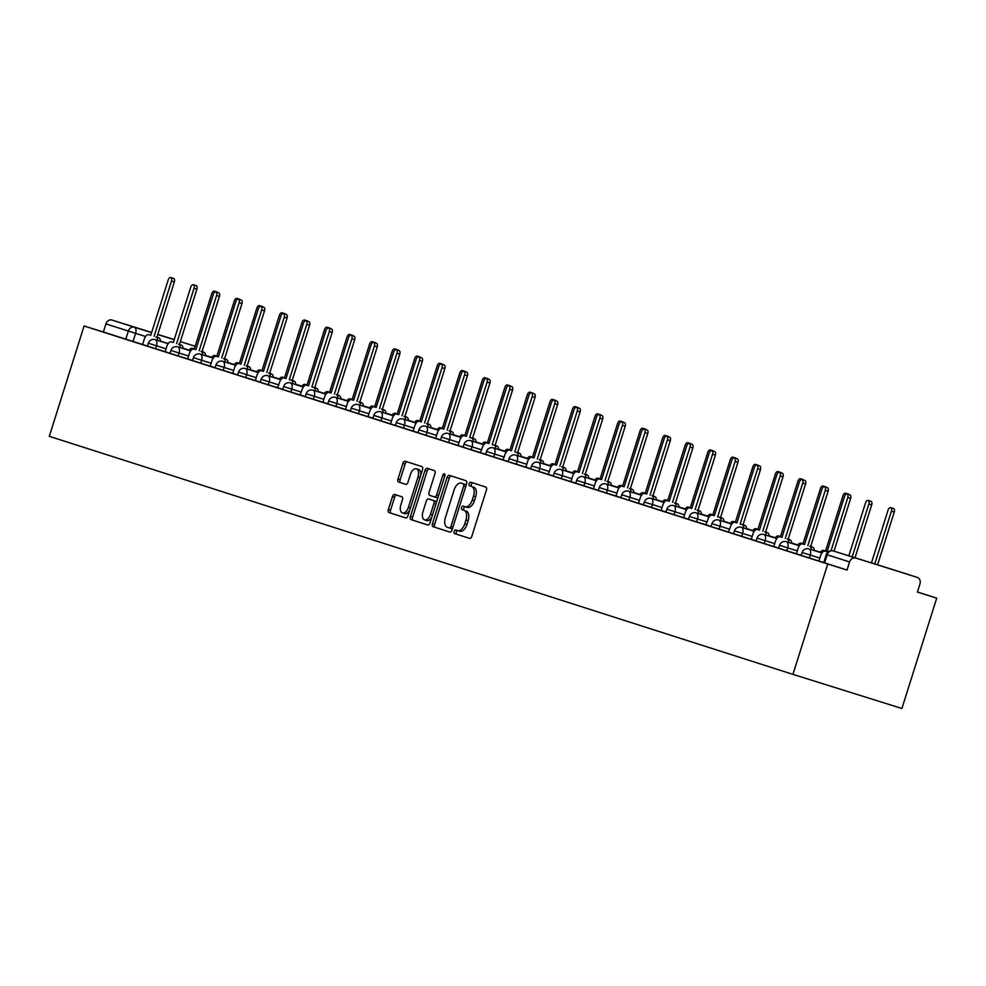 <?xml version="1.0" encoding="UTF-8"?>
<svg xmlns="http://www.w3.org/2000/svg" width="986" height="986" viewBox="0 0 986 986"><rect width="100%" height="100%" fill="white"/><g stroke="black" fill="none" stroke-linecap="round" stroke-linejoin="round"><path stroke-width="1.48" d="M454.115 531.442A1.886 1.048 -72.6 0 0 454.534 533.549L469.607 538.381A2.687 1.491 -72.6 0 0 471.838 536.261L486.406 490.067A2.687 1.491 -72.6 0 0 485.79 487.047L470.729 482.216A1.886 1.048 -72.6 0 0 470.716 482.216A1.886 1.048 -72.6 0 0 469.163 483.695A1.886 1.048 -72.6 0 0 469.595 485.815L471.542 486.443A8.615 4.77 -72.6 0 1 473.49 496.106L472.282 499.951A8.615 4.77 -72.6 0 1 465.158 506.718L463.198 506.089A1.886 1.048 -72.6 0 0 461.633 507.568A1.886 1.048 -72.6 0 0 462.064 509.688L464.012 510.304A8.615 4.77 -72.6 0 1 465.959 519.979L464.751 523.825A8.615 4.77 -72.6 0 1 457.64 530.591A8.615 4.77 -72.6 0 0 457.64 530.591L455.668 529.963A1.886 1.048 -72.6 0 0 454.115 531.442M457.726 530.616A1.886 1.048 -72.6 0 0 456.296 532.12A1.886 1.048 -72.6 0 0 456.715 534.239L469.755 538.418M472.775 482.881A1.886 1.048 -72.6 0 0 471.345 484.385A1.886 1.048 -72.6 0 0 471.764 486.492L471.542 486.443M465.256 506.742A1.886 1.048 -72.6 0 0 463.814 508.258A1.886 1.048 -72.6 0 0 464.246 510.366L464.012 510.304M394.671 494.467L394.671 494.467A2.687 1.491 -72.6 0 0 392.453 496.587L388.361 509.54A2.687 1.491 -72.6 0 0 388.965 512.56L405.702 517.921A2.687 1.491 -72.6 0 0 405.714 517.921A2.687 1.491 -72.6 0 0 407.933 515.814L422.501 469.607A2.687 1.491 -72.6 0 0 421.897 466.588L405.16 461.226A2.687 1.491 -72.6 0 0 405.147 461.226A2.687 1.491 -72.6 0 0 402.929 463.346L397.987 478.999A2.687 1.491 -72.6 0 0 398.603 482.018L405.764 484.311A2.687 1.491 -72.6 0 0 407.994 482.203L410.435 474.439A7.198 3.981 -72.6 0 1 416.388 468.781A7.198 3.981 -72.6 0 1 418.027 476.867L408.438 507.285A7.198 3.981 -72.6 0 1 402.498 512.942A7.198 3.981 -72.6 0 1 400.846 504.857L402.448 499.779A2.687 1.491 -72.6 0 0 401.832 496.759L394.671 494.467M465.145 506.718A8.615 4.77 -72.6 0 0 465.158 506.718L467.339 507.408A8.615 4.77 -72.6 0 0 474.451 500.641L472.282 499.951M84.093 325.972L827.735 564.017L792.941 674.375L49.3 436.317L84.093 325.972L103.382 332.011L105.933 323.901A5.485 4.573 -72.2 0 1 111.948 320.043L151.647 332.467M432.472 523.665A2.687 1.491 -72.6 0 0 433.088 526.684L449.826 532.046A2.687 1.491 -72.6 0 0 452.044 529.938L466.612 483.732A2.687 1.491 -72.6 0 0 466.008 480.712L449.271 475.351A2.687 1.491 -72.6 0 0 449.259 475.351A2.687 1.491 -72.6 0 0 447.04 477.47L432.472 523.665L434.653 524.342A2.687 1.491 -72.6 0 0 435.257 527.374L449.973 532.083M427.764 524.983L411.026 519.622A2.687 1.491 -72.6 0 1 410.422 516.602L424.978 470.408A2.687 1.491 -72.6 0 1 427.209 468.288L434.37 470.581A2.687 1.491 -72.6 0 1 434.986 473.6L429.083 492.347A2.687 1.491 -72.6 0 0 429.686 495.366L434.432 496.882A2.687 1.491 -72.6 0 0 434.444 496.882A2.687 1.491 -72.6 0 0 436.662 494.775L442.813 475.264A1.886 1.048 -72.6 0 1 444.366 473.785A1.886 1.048 -72.6 0 1 444.797 475.905L429.995 522.876A2.687 1.491 -72.6 0 1 427.764 524.983L427.776 524.983M147.469 346.037L133.024 341.464L135.587 333.367L105.933 323.901M894.906 570.253A5.485 4.573 -72.2 0 0 894.881 570.241A5.485 5.485 0 0 0 894.844 570.228L894.844 570.228A5.485 3.032 -72.6 0 0 894.844 570.228A5.485 4.573 -72.2 0 1 894.881 570.241L917.276 577.414A5.485 4.573 107.8 0 0 917.263 577.402L833.182 550.915L917.263 577.402A5.485 4.573 107.8 0 1 919.963 583.995L917.411 592.105L936.7 598.145L917.448 591.982M936.7 598.145L901.907 708.49L792.941 674.375M157.809 334.402L173.622 339.357A5.485 4.573 -72.2 0 1 173.647 339.357A5.485 4.573 -72.2 0 1 173.659 339.369L173.622 339.357M855.589 558.088A5.485 4.573 107.8 0 0 849.575 561.958L826.305 554.502L823.754 562.612L824.616 562.895L827.18 554.785A5.485 4.573 107.8 0 1 833.182 550.915A5.485 3.032 -72.6 0 0 833.17 550.915A5.485 5.485 0 0 0 826.305 554.502M827.735 564.017L847.023 570.056L849.575 561.958M819.822 558.088L802.111 552.517L801.211 555.389L823.766 562.538M797.267 550.866L779.569 545.295L778.669 548.167L801.224 555.315M774.725 543.656L757.026 538.085L756.114 540.957L778.681 548.105M752.182 536.433L734.484 530.862L733.572 533.734L756.139 540.883M743.764 528.04A5.485 3.032 -72.6 0 0 742.088 524.577L740.203 523.985L757.642 468.67A3.155 1.75 -72.6 0 0 756.928 465.133A3.155 1.75 -72.6 0 0 754.315 467.61L736.887 522.913L735.001 522.309A5.485 3.032 -72.6 0 0 730.466 526.623L728.444 532.021L733.596 533.673M721.222 520.818A5.485 3.032 -72.6 0 0 719.546 517.367L717.66 516.763L735.1 461.46A3.155 1.75 -72.6 0 0 734.385 457.923A3.155 1.75 -72.6 0 0 731.772 460.4L714.332 515.703L712.459 515.099A5.485 3.032 -72.6 0 0 707.923 519.4L705.902 524.798L711.054 526.45M684.555 514.791L666.856 509.22L665.944 512.091L688.511 519.24M662.013 507.568L644.314 501.997L643.402 504.869L665.969 512.017M639.47 500.358L621.772 494.787L620.86 497.659L643.427 504.807M616.928 493.136L599.229 487.565L598.317 490.436L620.884 497.585M594.385 485.925L576.687 480.342L575.775 483.226L598.342 490.375M571.843 478.703L554.132 473.132L553.232 476.004L575.799 483.152M549.301 471.493L531.59 465.91L530.69 468.794L553.257 475.942M526.758 464.27L509.047 458.7L508.147 461.571L530.715 468.72M518.328 455.865A5.485 3.032 -72.6 0 0 516.652 452.414L514.766 451.81L532.206 396.508A3.155 1.75 -72.6 0 0 531.491 392.97A3.155 1.75 -72.6 0 0 528.89 395.448L511.451 450.75L509.565 450.146A5.485 3.032 -72.6 0 0 505.029 454.46L503.008 459.858L508.16 461.51M495.785 448.655A5.485 3.032 -72.6 0 0 494.109 445.204L492.224 444.6L509.663 389.297A3.155 1.75 -72.6 0 0 508.949 385.748A3.155 1.75 -72.6 0 0 506.348 388.225L488.908 443.54L487.022 442.936A5.485 3.032 -72.6 0 0 482.487 447.237L480.465 452.636L485.617 454.287M473.243 441.432A5.485 3.032 -72.6 0 0 471.567 437.981L469.681 437.377L487.121 382.075A3.155 1.75 -72.6 0 0 486.406 378.538A3.155 1.75 -72.6 0 0 483.793 381.015L466.366 436.317L464.48 435.713A5.485 3.032 -72.6 0 0 459.944 440.027L457.923 445.425L463.075 447.077M436.576 435.405L418.877 429.834L417.965 432.706L440.532 439.855M414.034 428.195L396.335 422.612L395.423 425.496L417.99 432.644M391.491 420.973L373.793 415.402L372.881 418.274L395.448 425.422M368.949 413.763L351.25 408.179L350.338 411.063L372.905 418.212M346.406 406.54L328.708 400.969L327.796 403.841L350.363 410.989M323.864 399.33L306.165 393.747L305.253 396.631L327.82 403.779M315.434 390.924A5.485 3.032 -72.6 0 0 313.758 387.473L311.884 386.869L329.324 331.567A3.155 1.75 -72.6 0 0 328.597 328.018A3.155 1.75 -72.6 0 0 325.996 330.495L308.556 385.797L306.683 385.206A5.485 3.032 -72.6 0 0 306.671 385.193A5.485 3.032 -72.6 0 0 302.135 389.507L300.114 394.905L305.278 396.557M292.891 383.702A5.485 3.032 -72.6 0 0 291.215 380.251L289.342 379.647L306.782 324.345A3.155 1.75 -72.6 0 0 306.054 320.807A3.155 1.75 -72.6 0 0 303.454 323.285L286.014 378.587L284.141 377.983A5.485 3.032 -72.6 0 0 279.593 382.285L277.571 387.695L282.736 389.334M256.237 377.675L238.526 372.104L237.626 374.976L260.193 382.124M233.694 370.465L215.983 364.882L215.084 367.766L237.651 374.902M211.152 363.242L193.441 357.671L192.541 360.543L215.108 367.692M188.609 356.032L170.898 350.449L169.999 353.333L192.553 360.469M166.055 348.81L148.356 343.239L147.456 346.111L170.011 353.259M277.867 387.769L268.291 384.762L269.19 381.89L261.08 379.314L260.168 382.198L268.291 384.762M300.41 394.979L290.833 391.984L291.733 389.113L283.623 386.537L282.711 389.408L290.833 391.984M458.219 445.499L448.63 442.504L449.542 439.62L441.42 437.045L440.508 439.929L448.63 442.504M480.761 452.722L471.172 449.715L472.084 446.843L463.962 444.267L463.063 447.139L471.172 449.715M503.304 459.932L493.715 456.937L494.627 454.053L486.505 451.477L485.605 454.361L493.715 456.937M706.198 524.885L696.609 521.877L697.521 519.006L689.399 516.43L688.487 519.302L696.609 521.877M728.74 532.095L719.151 529.1L720.063 526.216L711.941 523.652L711.029 526.524L719.151 529.1M103.382 332.011L133.024 341.464M847.023 570.056L824.616 562.895M459.821 531.269L457.64 530.591L459.796 531.269A8.615 4.77 -72.6 0 0 459.821 531.269A8.615 4.77 -72.6 0 0 466.933 524.503L464.751 523.825M466.193 510.995A8.615 4.77 -72.6 0 1 468.14 520.657L466.933 524.503M465.182 506.73L467.327 507.396A8.615 4.77 -72.6 0 0 467.339 507.408M473.724 487.121A8.615 4.77 -72.6 0 1 475.671 496.784L474.451 500.641M451.292 476.004A2.687 1.491 -72.6 0 0 449.222 478.148L434.653 524.342M449.394 527.954L449.394 527.954A1.886 1.048 -72.6 0 0 450.947 526.475L463.74 485.913A1.886 1.048 -72.6 0 0 463.309 483.806L461.251 483.152A8.615 4.77 -72.6 0 0 461.238 483.14A8.615 4.77 -72.6 0 0 454.127 489.906L445.389 517.625A8.615 4.77 -72.6 0 0 447.336 527.288L451.576 528.632A1.886 1.048 -72.6 0 0 452.611 528.151M466.058 485.482A1.886 1.048 -72.6 0 0 465.491 484.483L463.309 483.806M463.42 483.818L461.238 483.14L463.432 483.83A8.615 4.77 -72.6 0 0 463.408 483.818A8.615 4.77 -72.6 0 0 463.42 483.818L465.491 484.483M427.912 525.02L411.026 519.622M429.243 468.942A2.687 1.491 -72.6 0 0 427.16 471.086L412.592 517.293A2.687 1.491 -72.6 0 0 413.208 520.312M436.625 497.573L434.444 496.882L436.613 497.573A2.687 1.491 -72.6 0 0 436.625 497.573A2.687 1.491 -72.6 0 0 438.252 496.673M422.945 511.783A7.198 3.981 -72.6 0 0 424.584 519.869A7.198 3.981 -72.6 0 0 430.537 514.211L433.914 503.501A2.687 1.491 -72.6 0 0 433.31 500.481L428.553 498.953A2.687 1.491 -72.6 0 0 426.322 501.073L422.945 511.783M424.584 519.869L426.765 520.559A7.198 3.981 -72.6 0 0 431.856 516.972M436.305 502.835A2.687 1.491 -72.6 0 0 435.479 501.159L433.31 500.481M430.734 499.643L428.553 498.953L430.722 499.643A2.687 1.491 -72.6 0 0 430.722 499.631A2.687 1.491 -72.6 0 1 430.734 499.643L435.479 501.159M402.498 512.942L404.667 513.62A7.198 3.981 -72.6 0 0 409.757 510.045M420.689 475.351A7.198 3.981 -72.6 0 0 418.569 469.459L416.388 468.781M407.181 461.879A2.687 1.491 -72.6 0 0 405.11 464.024L400.168 479.689A2.687 1.491 -72.6 0 0 400.784 482.709L405.912 484.348M396.705 495.12A2.687 1.491 -72.6 0 0 394.622 497.264L390.542 510.23A2.687 1.491 -72.6 0 0 391.146 513.25L405.862 517.958M874.767 563.943L891.406 511.192A3.155 1.75 -72.6 0 0 890.678 507.654A3.155 1.75 -72.6 0 0 888.078 510.132L871.439 562.895M890.678 507.654L893.513 508.542A3.155 1.75 107.4 0 1 894.24 512.079L877.602 564.83M831.062 550.681L847.812 497.536A3.155 1.75 -72.6 0 0 847.097 493.998L849.932 494.886A3.155 1.75 107.4 0 1 850.647 498.423L834.02 551.174M847.097 493.998A3.155 1.75 -72.6 0 0 844.497 496.476L827.057 551.778L825.171 551.186A5.485 3.032 -72.6 0 0 825.171 551.174A5.485 3.032 -72.6 0 0 820.635 555.488L818.91 560.972M852.187 556.868L868.863 503.969A3.155 1.75 -72.6 0 0 868.136 500.432A3.155 1.75 -72.6 0 0 865.535 502.909L848.847 555.821M868.136 500.432L870.971 501.319A3.155 1.75 107.4 0 1 871.698 504.857L855.01 557.756M846.37 494.035A3.155 1.75 -72.6 0 0 845.594 493.222A3.155 1.75 -72.6 0 0 842.993 495.699L825.553 551.001L823.68 550.398A5.485 3.032 -72.6 0 0 823.667 550.398A5.485 3.032 -72.6 0 0 820.278 552.308M845.594 493.222L848.428 494.109A3.155 1.75 107.4 0 1 849.045 494.615M811.392 549.683A5.485 3.032 -72.6 0 0 809.716 546.232L812.55 547.119A5.485 3.032 107.4 0 1 814.226 550.57M807.83 545.628L825.27 490.325A3.155 1.75 -72.6 0 0 824.555 486.788L827.39 487.676A3.155 1.75 107.4 0 1 828.104 491.213L810.665 546.515M824.555 486.788A3.155 1.75 -72.6 0 0 821.954 489.266L804.514 544.568L802.629 543.964A5.485 3.032 -72.6 0 0 802.616 543.964A5.485 3.032 -72.6 0 0 798.093 548.265L796.368 553.762M788.849 542.473A5.485 3.032 -72.6 0 0 787.173 539.009L790.008 539.897A5.485 3.032 107.4 0 1 791.684 543.36M785.287 538.418L802.727 483.103A3.155 1.75 -72.6 0 0 802.012 479.566L804.847 480.453A3.155 1.75 107.4 0 1 805.562 483.99L788.122 539.305M802.012 479.566A3.155 1.75 -72.6 0 0 799.399 482.043L781.972 537.345L780.086 536.754A5.485 3.032 -72.6 0 0 780.074 536.741A5.485 3.032 -72.6 0 0 775.551 541.055L773.813 546.54M823.828 486.813A3.155 1.75 -72.6 0 0 823.051 485.999A3.155 1.75 -72.6 0 0 820.451 488.477L803.011 543.779L801.137 543.187A5.485 3.032 -72.6 0 0 801.125 543.175A5.485 3.032 -72.6 0 0 797.736 545.098M823.051 485.999L825.886 486.887A3.155 1.75 107.4 0 1 826.502 487.392M811.047 546.33L811.047 546.33A5.485 3.032 107.4 0 1 811.885 546.91M801.285 479.603A3.155 1.75 -72.6 0 0 800.509 478.789A3.155 1.75 -72.6 0 0 797.908 481.267L780.468 536.569L778.595 535.965A5.485 3.032 -72.6 0 0 778.583 535.965A5.485 3.032 -72.6 0 0 775.193 537.875M800.509 478.789L803.343 479.677A3.155 1.75 107.4 0 1 803.96 480.182M788.504 539.12L788.504 539.12A5.485 3.032 107.4 0 1 789.342 539.687M778.743 472.38A3.155 1.75 -72.6 0 0 777.966 471.567A3.155 1.75 -72.6 0 0 775.366 474.044L757.926 529.346L756.04 528.755A5.485 3.032 -72.6 0 0 756.04 528.742A5.485 3.032 -72.6 0 0 752.651 530.665M777.966 471.567L780.801 472.454A3.155 1.75 107.4 0 1 781.417 472.96M765.962 531.898L765.962 531.898A5.485 3.032 107.4 0 1 766.8 532.477M766.307 535.25A5.485 3.032 -72.6 0 0 764.631 531.799L767.465 532.686A5.485 3.032 107.4 0 1 769.142 536.137M762.745 531.195L780.185 475.893A3.155 1.75 -72.6 0 0 779.47 472.356L782.305 473.243A3.155 1.75 107.4 0 1 783.02 476.78L765.58 532.083M779.47 472.356A3.155 1.75 -72.6 0 0 776.857 474.833L759.43 530.135L757.544 529.531A5.485 3.032 -72.6 0 0 757.531 529.531A5.485 3.032 -72.6 0 0 753.008 533.833L751.27 539.33M740.203 523.985L744.911 525.464A5.485 3.032 107.4 0 1 746.599 528.927M756.928 465.133L759.762 466.021A3.155 1.75 107.4 0 1 760.477 469.558L743.037 524.872M717.66 516.763L722.368 518.254A5.485 3.032 107.4 0 1 724.057 521.705M734.385 457.923L737.208 458.81A3.155 1.75 107.4 0 1 737.935 462.348L720.495 517.65M756.2 465.17A3.155 1.75 -72.6 0 0 755.424 464.357A3.155 1.75 -72.6 0 0 752.823 466.834L735.383 522.136L733.498 521.532A5.485 3.032 -72.6 0 0 730.108 523.443M755.424 464.357L758.259 465.244A3.155 1.75 107.4 0 1 758.875 465.749M743.419 524.688L743.419 524.688A5.485 3.032 107.4 0 1 744.257 525.255M698.68 513.595A5.485 3.032 -72.6 0 0 696.991 510.144L699.826 511.031A5.485 3.032 107.4 0 1 701.514 514.482M695.118 509.552L712.558 454.238A3.155 1.75 -72.6 0 0 711.843 450.701L714.665 451.588A3.155 1.75 107.4 0 1 715.392 455.125L697.952 510.44M711.843 450.701A3.155 1.75 -72.6 0 0 709.23 453.178L691.79 508.48L689.917 507.876A5.485 3.032 -72.6 0 0 689.904 507.876A5.485 3.032 -72.6 0 0 685.381 512.19L683.643 517.675M733.658 457.948A3.155 1.75 -72.6 0 0 732.881 457.134A3.155 1.75 -72.6 0 0 730.281 459.612L712.841 514.914L710.955 514.31A5.485 3.032 -72.6 0 0 707.566 516.233M732.881 457.134L735.716 458.022A3.155 1.75 107.4 0 1 736.332 458.527M720.877 517.465L720.877 517.465A5.485 3.032 107.4 0 1 721.715 518.044M676.137 506.385A5.485 3.032 -72.6 0 0 674.449 502.934L677.283 503.821A5.485 3.032 107.4 0 1 678.96 507.272M672.575 502.33L690.015 447.028A3.155 1.75 -72.6 0 0 689.288 443.49L692.123 444.378A3.155 1.75 107.4 0 1 692.85 447.915L675.41 503.217M689.288 443.49A3.155 1.75 -72.6 0 0 686.687 445.955L669.247 501.27L667.374 500.666A5.485 3.032 -72.6 0 0 667.362 500.666A5.485 3.032 -72.6 0 0 662.838 504.968L661.101 510.465M711.116 450.738A3.155 1.75 -72.6 0 0 710.339 449.924A3.155 1.75 -72.6 0 0 707.738 452.401L690.299 507.704L688.413 507.1A5.485 3.032 -72.6 0 0 688.401 507.1A5.485 3.032 -72.6 0 0 685.023 509.01M710.339 449.924L713.174 450.812A3.155 1.75 107.4 0 1 713.79 451.317M698.334 510.255L698.334 510.255A5.485 3.032 107.4 0 1 699.173 510.822M653.595 499.162A5.485 3.032 -72.6 0 0 651.906 495.711L654.741 496.599A5.485 3.032 107.4 0 1 656.417 500.05M650.033 495.12L667.473 439.805A3.155 1.75 -72.6 0 0 666.746 436.268L669.58 437.155A3.155 1.75 107.4 0 1 670.307 440.693L652.868 496.007M666.746 436.268A3.155 1.75 -72.6 0 0 664.145 438.745L646.705 494.048L644.832 493.444A5.485 3.032 -72.6 0 0 644.819 493.444A5.485 3.032 -72.6 0 0 640.296 497.757L638.558 503.242M688.573 443.515A3.155 1.75 -72.6 0 0 687.797 442.702A3.155 1.75 -72.6 0 0 685.184 445.179L667.756 500.481L665.87 499.877A5.485 3.032 -72.6 0 0 665.858 499.877A5.485 3.032 -72.6 0 0 662.481 501.8M687.797 442.702L690.631 443.589A3.155 1.75 107.4 0 1 691.248 444.094M675.792 503.033L675.792 503.033A5.485 3.032 107.4 0 1 676.63 503.612M631.04 491.952A5.485 3.032 -72.6 0 0 629.364 488.501L632.199 489.389A5.485 3.032 107.4 0 1 633.875 492.84M627.49 487.897L644.93 432.595A3.155 1.75 -72.6 0 0 644.203 429.046L647.038 429.933A3.155 1.75 107.4 0 1 647.765 433.483L630.325 488.785M644.203 429.046A3.155 1.75 -72.6 0 0 641.603 431.523L624.163 486.837L622.289 486.234A5.485 3.032 -72.6 0 0 622.277 486.234A5.485 3.032 -72.6 0 0 617.741 490.535L616.016 496.032M666.031 436.305A3.155 1.75 -72.6 0 0 665.254 435.492A3.155 1.75 -72.6 0 0 662.641 437.957L645.214 493.271L643.328 492.667A5.485 3.032 -72.6 0 0 643.316 492.667A5.485 3.032 -72.6 0 0 639.939 494.578M665.254 435.492L668.089 436.367A3.155 1.75 107.4 0 1 668.705 436.884M653.25 495.822L653.25 495.822A5.485 3.032 107.4 0 1 654.088 496.389M643.476 429.083A3.155 1.75 -72.6 0 0 642.712 428.269A3.155 1.75 -72.6 0 0 640.099 430.746L622.659 486.049L620.786 485.445A5.485 3.032 -72.6 0 0 620.773 485.445A5.485 3.032 -72.6 0 0 617.396 487.367M642.712 428.269L645.534 429.156A3.155 1.75 107.4 0 1 646.163 429.662M630.695 488.6L630.695 488.6A5.485 3.032 107.4 0 1 631.533 489.179M620.933 421.872A3.155 1.75 -72.6 0 0 620.169 421.047A3.155 1.75 -72.6 0 0 617.556 423.524L600.117 478.839L598.243 478.235A5.485 3.032 -72.6 0 0 598.231 478.235A5.485 3.032 -72.6 0 0 594.841 480.145M620.169 421.047L622.992 421.934A3.155 1.75 107.4 0 1 623.62 422.452M608.152 481.39L608.152 481.39A5.485 3.032 107.4 0 1 608.991 481.957M598.391 414.65A3.155 1.75 -72.6 0 0 597.615 413.837A3.155 1.75 -72.6 0 0 595.014 416.314L577.574 471.616L575.701 471.012A5.485 3.032 -72.6 0 0 575.688 471.012A5.485 3.032 -72.6 0 0 572.299 472.935M597.615 413.837L600.449 414.724A3.155 1.75 107.4 0 1 601.066 415.229M585.61 474.167L585.61 474.167A5.485 3.032 107.4 0 1 586.448 474.747M575.849 407.44A3.155 1.75 -72.6 0 0 575.072 406.614A3.155 1.75 -72.6 0 0 572.472 409.091L555.032 464.406L553.158 463.802A5.485 3.032 -72.6 0 0 553.146 463.802A5.485 3.032 -72.6 0 0 549.757 465.712M575.072 406.614L577.907 407.501A3.155 1.75 107.4 0 1 578.523 408.019M563.068 466.957L563.068 466.957A5.485 3.032 107.4 0 1 563.906 467.524M553.306 400.217A3.155 1.75 -72.6 0 0 552.53 399.404A3.155 1.75 -72.6 0 0 549.929 401.881L532.489 457.184L530.616 456.58A5.485 3.032 -72.6 0 0 530.604 456.58A5.485 3.032 -72.6 0 0 527.214 458.502M552.53 399.404L555.365 400.291A3.155 1.75 107.4 0 1 555.981 400.797M540.525 459.735L540.525 459.735A5.485 3.032 107.4 0 1 541.363 460.314M608.498 484.73A5.485 3.032 -72.6 0 0 606.821 481.279L609.656 482.166A5.485 3.032 107.4 0 1 611.332 485.617M604.948 480.687L622.388 425.373A3.155 1.75 -72.6 0 0 621.661 421.835L624.495 422.723A3.155 1.75 107.4 0 1 625.21 426.26L607.783 481.575M621.661 421.835A3.155 1.75 -72.6 0 0 619.06 424.313L601.62 479.615L599.747 479.011A5.485 3.032 -72.6 0 0 599.735 479.011A5.485 3.032 -72.6 0 0 595.199 483.325L593.473 488.81M585.955 477.52A5.485 3.032 -72.6 0 0 584.279 474.069L587.114 474.956A5.485 3.032 107.4 0 1 588.79 478.407M582.406 473.465L599.845 418.163A3.155 1.75 -72.6 0 0 599.118 414.613L601.953 415.5A3.155 1.75 107.4 0 1 602.668 419.05L585.24 474.352M599.118 414.613A3.155 1.75 -72.6 0 0 596.518 417.09L579.078 472.405L577.204 471.801A5.485 3.032 -72.6 0 0 577.192 471.801A5.485 3.032 -72.6 0 0 572.656 476.102L570.931 481.599M563.413 470.297A5.485 3.032 -72.6 0 0 561.737 466.846L564.571 467.734A5.485 3.032 107.4 0 1 566.247 471.185M559.863 466.242L577.291 410.94A3.155 1.75 -72.6 0 0 576.576 407.403L579.411 408.29A3.155 1.75 107.4 0 1 580.125 411.828L562.686 467.13M576.576 407.403A3.155 1.75 -72.6 0 0 573.975 409.88L556.535 465.182L554.662 464.579A5.485 3.032 -72.6 0 0 554.65 464.579A5.485 3.032 -72.6 0 0 550.114 468.892L548.389 474.377M540.87 463.087A5.485 3.032 -72.6 0 0 539.194 459.636L542.029 460.524A5.485 3.032 107.4 0 1 543.705 463.975M537.321 459.032L554.748 403.73A3.155 1.75 -72.6 0 0 554.033 400.18L556.868 401.068A3.155 1.75 107.4 0 1 557.583 404.617L540.143 459.92M554.033 400.18A3.155 1.75 -72.6 0 0 551.433 402.658L533.993 457.972L532.107 457.368A5.485 3.032 -72.6 0 0 527.572 461.67L525.846 467.167M514.766 451.81L519.486 453.301A5.485 3.032 107.4 0 1 521.163 456.752M531.491 392.97L534.326 393.858A3.155 1.75 107.4 0 1 535.041 397.395L517.601 452.697M509.565 450.146L511.451 450.738L509.565 450.146M492.224 444.6L496.944 446.091A5.485 3.032 107.4 0 1 498.62 449.542M508.949 385.748L511.783 386.635A3.155 1.75 107.4 0 1 512.498 390.185L495.058 445.487M487.022 442.936L488.908 443.527L487.022 442.936M530.764 393.007A3.155 1.75 -72.6 0 0 529.987 392.181A3.155 1.75 -72.6 0 0 527.387 394.659L509.947 449.973L508.073 449.37A5.485 3.032 -72.6 0 0 508.061 449.37A5.485 3.032 -72.6 0 0 504.672 451.28M529.987 392.181L532.822 393.069A3.155 1.75 107.4 0 1 533.438 393.574M517.983 452.525L517.983 452.525A5.485 3.032 107.4 0 1 518.821 453.092M469.681 437.377L474.402 438.869A5.485 3.032 107.4 0 1 476.078 442.32M486.406 378.538L489.241 379.425A3.155 1.75 107.4 0 1 489.956 382.962L472.516 438.265M508.221 385.785A3.155 1.75 -72.6 0 0 507.445 384.971A3.155 1.75 -72.6 0 0 504.844 387.449L487.404 442.751L485.531 442.147A5.485 3.032 -72.6 0 0 485.519 442.147A5.485 3.032 -72.6 0 0 482.129 444.057M507.445 384.971L510.28 385.859A3.155 1.75 107.4 0 1 510.896 386.364M495.44 445.302L495.44 445.302A5.485 3.032 107.4 0 1 496.278 445.882M450.701 434.222A5.485 3.032 -72.6 0 0 449.024 430.771L451.859 431.658A5.485 3.032 107.4 0 1 453.535 435.109M447.139 430.167L464.579 374.865A3.155 1.75 -72.6 0 0 463.864 371.315L466.698 372.203A3.155 1.75 107.4 0 1 467.413 375.752L449.973 431.055M463.864 371.315A3.155 1.75 -72.6 0 0 461.251 373.793L443.823 429.107L441.938 428.503A5.485 3.032 -72.6 0 0 441.925 428.503A5.485 3.032 -72.6 0 0 437.402 432.805L435.664 438.302M485.679 378.575A3.155 1.75 -72.6 0 0 484.902 377.749A3.155 1.75 -72.6 0 0 482.302 380.226L464.862 435.541L462.989 434.937A5.485 3.032 -72.6 0 0 462.976 434.937A5.485 3.032 -72.6 0 0 459.587 436.847M484.902 377.749L487.737 378.636A3.155 1.75 107.4 0 1 488.353 379.142M472.898 438.092L472.898 438.092A5.485 3.032 107.4 0 1 473.736 438.659M428.158 427A5.485 3.032 -72.6 0 0 426.482 423.549L429.304 424.436A5.485 3.032 107.4 0 1 430.993 427.887M424.596 422.945L442.036 367.642A3.155 1.75 -72.6 0 0 441.321 364.105L444.156 364.993A3.155 1.75 107.4 0 1 444.871 368.53L427.431 423.832M441.321 364.105A3.155 1.75 -72.6 0 0 438.708 366.582L421.281 421.885L419.395 421.281A5.485 3.032 -72.6 0 0 419.383 421.281A5.485 3.032 -72.6 0 0 414.86 425.595L413.122 431.079M463.137 371.352A3.155 1.75 -72.6 0 0 462.36 370.539A3.155 1.75 -72.6 0 0 459.759 373.016L442.32 428.318L440.434 427.714A5.485 3.032 -72.6 0 0 437.045 429.625M462.36 370.539L465.195 371.426A3.155 1.75 107.4 0 1 465.811 371.932M450.355 430.87L450.355 430.87A5.485 3.032 107.4 0 1 451.194 431.437M405.616 419.789A5.485 3.032 -72.6 0 0 403.94 416.339L406.762 417.226A5.485 3.032 107.4 0 1 408.45 420.677M402.054 415.735L419.494 360.432A3.155 1.75 -72.6 0 0 418.779 356.883L421.601 357.77A3.155 1.75 107.4 0 1 422.328 361.32L404.889 416.622M418.779 356.883A3.155 1.75 -72.6 0 0 416.166 359.36L398.726 414.675L396.853 414.071A5.485 3.032 -72.6 0 0 396.84 414.058A5.485 3.032 -72.6 0 0 392.317 418.372L390.579 423.869M440.594 364.142A3.155 1.75 -72.6 0 0 439.818 363.316A3.155 1.75 -72.6 0 0 437.217 365.794L419.777 421.108L417.891 420.504A5.485 3.032 -72.6 0 0 414.502 422.415M439.818 363.316L442.652 364.204A3.155 1.75 107.4 0 1 443.269 364.709M427.813 423.66L427.813 423.66A5.485 3.032 107.4 0 1 428.651 424.226M383.073 412.567A5.485 3.032 -72.6 0 0 381.385 409.116L384.22 410.003A5.485 3.032 107.4 0 1 385.908 413.454M379.511 408.512L396.951 353.21A3.155 1.75 -72.6 0 0 396.236 349.673L399.059 350.56A3.155 1.75 107.4 0 1 399.786 354.097L382.346 409.4M396.236 349.673A3.155 1.75 -72.6 0 0 393.624 352.15L376.184 407.452L374.31 406.848A5.485 3.032 -72.6 0 0 374.298 406.848A5.485 3.032 -72.6 0 0 369.775 411.15L368.037 416.647M418.052 356.92A3.155 1.75 -72.6 0 0 417.275 356.106A3.155 1.75 -72.6 0 0 414.675 358.584L397.235 413.886L395.349 413.282A5.485 3.032 -72.6 0 0 391.96 415.192M417.275 356.106L420.11 356.994A3.155 1.75 107.4 0 1 420.726 357.499M405.271 416.437L405.271 416.437A5.485 3.032 107.4 0 1 406.109 417.004M360.531 405.357A5.485 3.032 -72.6 0 0 358.842 401.906L361.677 402.793A5.485 3.032 107.4 0 1 363.353 406.244M356.969 401.302L374.409 346A3.155 1.75 -72.6 0 0 373.682 342.45L376.516 343.338A3.155 1.75 107.4 0 1 377.244 346.887L359.804 402.189M373.682 342.45A3.155 1.75 -72.6 0 0 371.081 344.927L353.641 400.242L351.768 399.638A5.485 3.032 -72.6 0 0 351.755 399.626A5.485 3.032 -72.6 0 0 347.232 403.94L345.494 409.436M395.509 349.71A3.155 1.75 -72.6 0 0 394.733 348.884A3.155 1.75 -72.6 0 0 392.132 351.361L374.692 406.676L372.807 406.072A5.485 3.032 -72.6 0 0 372.794 406.059A5.485 3.032 -72.6 0 0 369.417 407.982M394.733 348.884L397.568 349.771A3.155 1.75 107.4 0 1 398.184 350.276M382.728 409.227L382.728 409.227A5.485 3.032 107.4 0 1 383.566 409.794M337.988 398.134A5.485 3.032 -72.6 0 0 336.3 394.683L339.135 395.571A5.485 3.032 107.4 0 1 340.811 399.022M334.427 394.08L351.866 338.777A3.155 1.75 -72.6 0 0 351.139 335.24L353.974 336.127A3.155 1.75 107.4 0 1 354.701 339.665L337.261 394.967M351.139 335.24A3.155 1.75 -72.6 0 0 348.539 337.717L331.099 393.02L329.225 392.416A5.485 3.032 -72.6 0 0 329.213 392.416A5.485 3.032 -72.6 0 0 324.69 396.717L322.952 402.214M372.967 342.487A3.155 1.75 -72.6 0 0 372.19 341.674A3.155 1.75 -72.6 0 0 369.577 344.151L352.15 399.453L350.264 398.849A5.485 3.032 -72.6 0 0 350.252 398.849A5.485 3.032 -72.6 0 0 346.875 400.76M372.19 341.674L375.025 342.561A3.155 1.75 107.4 0 1 375.641 343.066M360.186 402.005L360.186 402.005A5.485 3.032 107.4 0 1 361.024 402.571M311.884 386.869L316.592 388.361A5.485 3.032 107.4 0 1 318.268 391.812M328.597 328.018L331.432 328.905A3.155 1.75 107.4 0 1 332.159 332.455L314.719 387.757M350.424 335.277A3.155 1.75 -72.6 0 0 349.648 334.451A3.155 1.75 -72.6 0 0 347.035 336.929L329.607 392.231L327.722 391.639A5.485 3.032 -72.6 0 0 327.709 391.627A5.485 3.032 -72.6 0 0 324.332 393.55M349.648 334.451L352.483 335.339A3.155 1.75 107.4 0 1 353.099 335.844M337.643 394.794L337.643 394.794A5.485 3.032 107.4 0 1 338.481 395.361M289.342 379.647L294.05 381.138A5.485 3.032 107.4 0 1 295.726 384.589M306.054 320.807L308.889 321.695A3.155 1.75 107.4 0 1 309.604 325.232L292.176 380.534M327.87 328.055A3.155 1.75 -72.6 0 0 327.105 327.241A3.155 1.75 -72.6 0 0 324.493 329.718L307.053 385.021L305.179 384.417A5.485 3.032 -72.6 0 0 305.167 384.417A5.485 3.032 -72.6 0 0 301.79 386.327M327.105 327.241L329.928 328.128A3.155 1.75 107.4 0 1 330.556 328.634M315.089 387.572L315.089 387.572A5.485 3.032 107.4 0 1 315.927 388.139M270.349 376.492A5.485 3.032 -72.6 0 0 268.673 373.041L271.507 373.928A5.485 3.032 107.4 0 1 273.184 377.379M266.799 372.437L284.239 317.135A3.155 1.75 -72.6 0 0 283.512 313.585L286.347 314.472A3.155 1.75 107.4 0 1 287.062 318.022L269.634 373.324M283.512 313.585A3.155 1.75 -72.6 0 0 280.911 316.062L263.472 371.365L261.598 370.773A5.485 3.032 -72.6 0 0 261.586 370.761A5.485 3.032 -72.6 0 0 257.05 375.074L255.325 380.571M305.327 320.844A3.155 1.75 -72.6 0 0 304.563 320.019A3.155 1.75 -72.6 0 0 301.95 322.496L284.51 377.798L282.637 377.207A5.485 3.032 -72.6 0 0 282.625 377.194A5.485 3.032 -72.6 0 0 279.235 379.117M304.563 320.019L307.385 320.906A3.155 1.75 107.4 0 1 308.014 321.411M292.546 380.362L292.546 380.362A5.485 3.032 107.4 0 1 293.384 380.929M247.806 369.269A5.485 3.032 -72.6 0 0 246.13 365.818L248.965 366.706A5.485 3.032 107.4 0 1 250.641 370.157M244.257 365.214L261.684 309.912A3.155 1.75 -72.6 0 0 260.97 306.375L263.804 307.262A3.155 1.75 107.4 0 1 264.519 310.8L247.092 366.102M260.97 306.375A3.155 1.75 -72.6 0 0 258.369 308.852L240.929 364.154L239.056 363.551A5.485 3.032 -72.6 0 0 239.043 363.551A5.485 3.032 -72.6 0 0 234.508 367.852L232.782 373.349M282.785 313.622A3.155 1.75 -72.6 0 0 282.008 312.808A3.155 1.75 -72.6 0 0 279.408 315.286L261.968 370.588L260.094 369.984A5.485 3.032 -72.6 0 0 260.082 369.984A5.485 3.032 -72.6 0 0 256.693 371.895M282.008 312.808L284.843 313.696A3.155 1.75 107.4 0 1 285.459 314.201M269.72 373.041L270.004 373.139A5.485 3.032 107.4 0 1 270.842 373.706M225.264 362.059A5.485 3.032 -72.6 0 0 223.588 358.608L226.423 359.496A5.485 3.032 107.4 0 1 228.099 362.947M221.714 358.004L239.142 302.69A3.155 1.75 -72.6 0 0 238.427 299.152L241.262 300.04A3.155 1.75 107.4 0 1 241.977 303.577L224.537 358.892M238.427 299.152A3.155 1.75 -72.6 0 0 235.827 301.63L218.387 356.932L216.501 356.34A5.485 3.032 -72.6 0 0 216.501 356.328A5.485 3.032 -72.6 0 0 211.965 360.642L210.24 366.139M260.242 306.412A3.155 1.75 -72.6 0 0 259.466 305.586A3.155 1.75 -72.6 0 0 256.865 308.063L239.425 363.366L237.552 362.774A5.485 3.032 -72.6 0 0 237.54 362.762A5.485 3.032 -72.6 0 0 234.15 364.684M259.466 305.586L262.301 306.473A3.155 1.75 107.4 0 1 262.917 306.979M247.461 365.929L247.461 365.929A5.485 3.032 107.4 0 1 248.299 366.496M202.722 354.837A5.485 3.032 -72.6 0 0 201.045 351.386L203.88 352.273A5.485 3.032 107.4 0 1 205.556 355.724M199.16 350.782L216.6 295.48A3.155 1.75 -72.6 0 0 215.885 291.942L218.719 292.83A3.155 1.75 107.4 0 1 219.434 296.367L201.994 351.669M215.885 291.942A3.155 1.75 -72.6 0 0 213.284 294.42L195.844 349.722L193.959 349.118A5.485 3.032 -72.6 0 0 189.423 353.419L187.697 358.916M237.7 299.189A3.155 1.75 -72.6 0 0 236.923 298.376A3.155 1.75 -72.6 0 0 234.323 300.853L216.883 356.156L215.01 355.552A5.485 3.032 -72.6 0 0 214.997 355.552A5.485 3.032 -72.6 0 0 211.608 357.462M236.923 298.376L239.758 299.263A3.155 1.75 107.4 0 1 240.374 299.769M224.919 358.707L224.919 358.707A5.485 3.032 107.4 0 1 225.757 359.274M180.179 347.627A5.485 3.032 -72.6 0 0 178.503 344.176L181.338 345.051A5.485 3.032 107.4 0 1 183.014 348.514M176.617 343.572L194.057 288.257A3.155 1.75 -72.6 0 0 193.342 284.72L196.177 285.607A3.155 1.75 107.4 0 1 196.892 289.144L179.452 344.459M193.342 284.72A3.155 1.75 -72.6 0 0 190.742 287.197L173.302 342.499L171.416 341.908A5.485 3.032 -72.6 0 0 171.416 341.895A5.485 3.032 -72.6 0 0 166.88 346.209L165.155 351.706M215.158 291.979A3.155 1.75 -72.6 0 0 214.381 291.153A3.155 1.75 -72.6 0 0 211.78 293.631L194.341 348.933L192.467 348.341A5.485 3.032 -72.6 0 0 192.455 348.329A5.485 3.032 -72.6 0 0 189.065 350.252M214.381 291.153L217.216 292.041A3.155 1.75 107.4 0 1 217.832 292.546M202.376 351.497L202.376 351.497A5.485 3.032 107.4 0 1 203.215 352.064M157.637 340.404A5.485 3.032 -72.6 0 0 155.961 336.953L158.795 337.841A5.485 3.032 107.4 0 1 160.471 341.292M154.075 336.349L171.515 281.047A3.155 1.75 -72.6 0 0 170.8 277.51L173.635 278.397A3.155 1.75 107.4 0 1 174.349 281.934L156.91 337.237M170.8 277.51A3.155 1.75 -72.6 0 0 168.199 279.987L150.759 335.289L148.874 334.685A5.485 3.032 -72.6 0 0 148.861 334.685A5.485 3.032 -72.6 0 0 144.338 338.987L142.6 344.484M456.715 534.239L454.534 533.549M471.764 486.492L469.595 485.815M464.246 510.366L462.064 509.688M189.152 350.141L183.002 348.218M168.199 343.572L160.471 341.156M145.558 336.485L135.587 333.367A5.485 3.032 107.4 0 0 134.343 327.204L151.597 332.615M157.76 334.537L174.189 339.689M180.352 341.612L195.191 346.259M111.948 320.043L134.343 327.204A5.485 4.573 107.8 0 0 128.34 331.074L125.777 339.184M155.566 348.687L156.478 345.815A5.485 3.032 107.4 0 0 155.233 339.652A5.485 3.032 107.4 0 1 155.233 339.652A5.485 5.485 0 0 0 148.356 343.239M178.109 355.897L179.021 353.025A5.485 3.032 107.4 0 0 177.776 346.875A5.485 3.032 107.4 0 1 177.776 346.875A5.485 5.485 0 0 0 170.898 350.449M200.663 363.119L201.563 360.247A5.485 3.032 107.4 0 0 200.318 354.085L200.318 354.085A5.485 5.485 0 0 0 193.441 357.671M223.206 370.329L224.105 367.458A5.485 3.032 107.4 0 0 222.861 361.307A5.485 3.032 107.4 0 1 222.861 361.307A5.485 5.485 0 0 0 215.983 364.882M245.748 377.552L246.648 374.68A5.485 3.032 107.4 0 0 245.415 368.517A5.485 3.032 107.4 0 1 245.415 368.517A5.485 5.485 0 0 0 238.526 372.104M278.779 384.897L269.19 381.89A5.485 3.032 107.4 0 0 267.958 375.74A5.485 3.032 107.4 0 1 267.958 375.74A5.485 5.485 0 0 0 261.08 379.314M301.322 392.108L291.733 389.113A5.485 3.032 107.4 0 0 290.5 382.95A5.485 3.032 107.4 0 1 290.5 382.95A5.485 5.485 0 0 0 283.623 386.537M313.375 399.207L314.275 396.323A5.485 3.032 107.4 0 0 313.043 390.173A5.485 3.032 107.4 0 1 313.043 390.173A5.485 5.485 0 0 0 306.165 393.747M335.918 406.417L336.83 403.545A5.485 3.032 107.4 0 0 335.585 397.383A5.485 3.032 107.4 0 0 335.573 397.383A5.485 5.485 0 0 0 328.708 400.969M358.46 413.639L359.372 410.755A5.485 3.032 107.4 0 0 358.128 404.605A5.485 3.032 107.4 0 1 358.128 404.605A5.485 5.485 0 0 0 351.25 408.179M381.003 420.849L381.915 417.978A5.485 3.032 107.4 0 0 380.67 411.815A5.485 3.032 107.4 0 1 380.67 411.815A5.485 5.485 0 0 0 373.793 415.402M403.545 428.072L404.457 425.188A5.485 3.032 107.4 0 0 403.212 419.038A5.485 3.032 107.4 0 1 403.212 419.038A5.485 5.485 0 0 0 396.335 422.612M426.088 435.282L427 432.41A5.485 3.032 107.4 0 0 425.755 426.248A5.485 3.032 107.4 0 1 425.755 426.248A5.485 5.485 0 0 0 418.877 429.834M459.119 442.628L449.542 439.62A5.485 3.032 107.4 0 0 448.297 433.47A5.485 3.032 107.4 0 0 448.285 433.47A5.485 5.485 0 0 0 441.42 437.045M481.661 449.838L472.084 446.843A5.485 3.032 107.4 0 0 470.84 440.68A5.485 3.032 107.4 0 1 470.84 440.68A5.485 5.485 0 0 0 463.962 444.267M504.216 457.06L494.627 454.053A5.485 3.032 107.4 0 0 493.382 447.903L493.382 447.903A5.485 5.485 0 0 0 486.505 451.477M516.27 464.147L517.169 461.275A5.485 3.032 107.4 0 0 515.924 455.113L515.924 455.113A5.485 5.485 0 0 0 509.047 458.7M538.812 471.37L539.712 468.486A5.485 3.032 107.4 0 0 538.467 462.335L538.467 462.335A5.485 5.485 0 0 0 531.59 465.91M561.354 478.58L562.254 475.708A5.485 3.032 107.4 0 0 561.022 469.546A5.485 3.032 107.4 0 1 561.022 469.546A5.485 5.485 0 0 0 554.132 473.132M583.897 485.802L584.797 482.918A5.485 3.032 107.4 0 0 583.564 476.768A5.485 3.032 107.4 0 0 583.552 476.768A5.485 5.485 0 0 0 576.687 480.342M606.439 493.012L607.339 490.141A5.485 3.032 107.4 0 0 606.107 483.978A5.485 3.032 107.4 0 1 606.107 483.978A5.485 5.485 0 0 0 599.229 487.565M628.982 500.235L629.881 497.351A5.485 3.032 107.4 0 0 628.649 491.201A5.485 3.032 107.4 0 1 628.649 491.201A5.485 5.485 0 0 0 621.772 494.787M651.524 507.445L652.436 504.573A5.485 3.032 107.4 0 0 651.191 498.411A5.485 3.032 107.4 0 1 651.191 498.411A5.485 5.485 0 0 0 644.314 501.997M674.067 514.667L674.979 511.783A5.485 3.032 107.4 0 0 673.734 505.633A5.485 3.032 107.4 0 1 673.734 505.633A5.485 5.485 0 0 0 666.856 509.22M707.098 522.001L697.521 519.006A5.485 3.032 107.4 0 0 696.276 512.856A5.485 3.032 107.4 0 0 696.264 512.843A5.485 5.485 0 0 0 689.399 516.43M729.64 529.223L720.063 526.216A5.485 3.032 107.4 0 0 718.819 520.066A5.485 3.032 107.4 0 1 718.819 520.066A5.485 5.485 0 0 0 711.941 523.652M741.694 536.31L742.606 533.438A5.485 3.032 107.4 0 0 741.361 527.288A5.485 3.032 107.4 0 1 741.361 527.288A5.485 5.485 0 0 0 734.484 530.862M764.236 543.532L765.148 540.648A5.485 3.032 107.4 0 0 763.903 534.498A5.485 3.032 107.4 0 1 763.903 534.498A5.485 5.485 0 0 0 757.026 538.085M786.779 550.743L787.691 547.871A5.485 3.032 107.4 0 0 786.446 541.721A5.485 3.032 107.4 0 0 786.434 541.708A5.485 5.485 0 0 0 779.569 545.295M809.321 557.965L810.233 555.081A5.485 3.032 107.4 0 0 808.988 548.931L808.988 548.931A5.485 5.485 0 0 0 802.111 552.517M468.14 520.657L465.959 519.979M475.671 496.784L473.49 496.106M449.222 478.148L447.04 477.47M435.257 527.374L433.088 526.684M451.576 528.632L449.406 527.954M452.944 527.091L450.947 526.475M465.725 486.542L463.74 485.913M412.592 517.293L410.422 516.602M427.16 471.086L424.978 470.408M438.659 495.391L436.662 494.775M444.809 475.893L442.813 475.264M432.521 514.84L430.537 514.211M435.898 504.117L433.914 503.501M410.422 507.901L408.438 507.285M420.011 477.495L418.027 476.867M400.784 482.709L398.603 482.018M400.168 479.689L397.987 478.999M405.11 464.024L402.929 463.346M391.146 513.25L388.965 512.56M390.542 510.23L388.361 509.54M394.622 497.264L392.453 496.587M894.24 512.079L891.406 511.192M825.171 551.186L827.057 551.766L825.171 551.174M847.812 497.536L850.647 498.423M871.698 504.857L868.863 503.969M825.553 550.989L823.68 550.398L825.553 550.989M809.716 546.232L812.55 547.119M825.27 490.325L828.104 491.213M787.173 539.009L790.008 539.897M780.086 536.754L781.972 537.333L780.074 536.741M802.727 483.103L805.562 483.99M803.011 543.767L801.137 543.187L803.011 543.767M780.468 536.557L778.595 535.965L780.468 536.557M757.926 529.334L756.04 528.755L757.926 529.334M764.631 531.799L767.465 532.686M780.185 475.893L783.02 476.78M742.088 524.577L744.911 525.464M757.642 468.67L760.477 469.558M719.546 517.367L722.368 518.254M735.1 461.46L737.935 462.348M735.383 522.124L733.498 521.532L735.383 522.124M696.991 510.144L699.826 511.031M712.558 454.238L715.392 455.125M712.841 514.902L710.955 514.31L712.841 514.902M674.449 502.934L677.283 503.821M690.015 447.028L692.85 447.915M690.299 507.691L688.413 507.1L690.299 507.691M651.906 495.711L654.741 496.599M667.473 439.805L670.307 440.693M667.756 500.469L665.87 499.877L667.756 500.469M629.364 488.501L632.199 489.389M644.93 432.595L647.765 433.483M645.214 493.259L643.328 492.667L645.214 493.259M600.129 478.826L598.243 478.235L600.129 478.826M577.586 471.604L575.701 471.012L577.586 471.604M555.044 464.394L553.158 463.802L555.044 464.394M532.502 457.171L530.616 456.58L532.502 457.171M606.821 481.279L609.656 482.166M622.388 425.373L625.21 426.26M584.279 474.069L587.114 474.956M599.845 418.163L602.668 419.05M561.737 466.846L564.571 467.734M577.291 410.94L580.125 411.828M539.194 459.636L542.029 460.524M532.107 457.368L533.993 457.96L532.107 457.368M554.748 403.73L557.583 404.617M516.652 452.414L519.486 453.301M532.206 396.508L535.041 397.395M494.109 445.204L496.944 446.091M509.663 389.297L512.498 390.185M471.567 437.981L474.402 438.869M487.121 382.075L489.956 382.962M487.404 442.739L485.531 442.147L487.404 442.739M449.024 430.771L451.859 431.658M464.579 374.865L467.413 375.752M464.862 435.529L462.989 434.937L464.862 435.529M426.482 423.549L429.304 424.436M442.036 367.642L444.871 368.53M442.32 428.306L440.434 427.714L442.32 428.306M403.94 416.339L406.762 417.226M396.853 414.071L398.738 414.662L396.84 414.058M419.494 360.432L422.328 361.32M419.777 421.096L417.891 420.504L419.777 421.096M381.385 409.116L384.22 410.003M396.951 353.21L399.786 354.097M397.235 413.873L395.349 413.282L397.235 413.873M358.842 401.906L361.677 402.793M351.768 399.638L353.654 400.23L351.755 399.626M374.409 346L377.244 346.887M372.794 406.059L374.692 406.663L372.807 406.072M336.3 394.683L339.135 395.571M351.866 338.777L354.701 339.665M352.15 399.441L350.264 398.849L352.15 399.441M313.758 387.473L316.592 388.361M306.683 385.206L308.556 385.797L306.671 385.193M329.324 331.567L332.159 332.455M329.607 392.231L327.722 391.639L329.607 392.231M291.215 380.251L294.05 381.138M306.782 324.345L309.604 325.232M307.065 385.008L305.179 384.417L307.065 385.008M268.673 373.041L271.507 373.928M261.598 370.773L263.472 371.352L261.586 370.761M284.239 317.135L287.062 318.022M284.523 377.798L282.637 377.207L284.523 377.798M246.13 365.818L248.965 366.706M261.684 309.912L264.519 310.8M223.588 358.608L226.423 359.496M216.501 356.34L218.387 356.92L216.501 356.328M239.142 302.69L241.977 303.577M239.438 363.353L237.552 362.774L239.438 363.353M201.045 351.386L203.88 352.273M193.959 349.118L195.844 349.71L193.959 349.118M216.6 295.48L219.434 296.367M216.895 356.143L215.01 355.552L216.895 356.143M178.503 344.176L181.338 345.051M171.416 341.908L173.302 342.487L171.416 341.895M194.057 288.257L196.892 289.144M192.455 348.329L194.341 348.921L192.467 348.341M155.961 336.953L158.795 337.841M171.515 281.047L174.349 281.934M808.988 548.931L821.868 552.961M786.434 541.708L799.326 545.751M814.226 550.41L821.967 552.838M763.891 534.498L776.783 538.529M791.684 543.2L799.424 545.615M814.214 550.262L820.364 552.185M741.349 527.276L754.241 531.318M769.142 535.977L776.882 538.405M791.672 543.039L797.822 544.962M718.806 520.066L731.698 524.096M746.599 528.767L754.327 531.183M769.129 535.817L775.279 537.752M696.264 512.843L709.156 516.886M724.044 521.545L731.785 523.973M746.587 528.607L752.737 530.53M673.721 505.633L686.613 509.663M701.502 514.335L709.242 516.75M724.044 521.384L730.195 523.319M651.179 498.411L664.071 502.453M678.96 507.112L686.7 509.54M701.502 514.174L707.652 516.097M628.637 491.201L641.529 495.231M656.417 499.902L664.157 502.318M678.96 506.952L685.11 508.887M606.094 483.978L618.974 488.021M633.875 492.68L641.615 495.108M656.417 499.742L662.567 501.664M583.552 476.768L596.431 480.798M611.332 485.469L619.072 487.885M633.875 492.519L640.025 494.454M561.009 469.546L573.889 473.588M588.79 478.247L596.53 480.675M611.332 485.309L617.482 487.232M538.467 462.335L551.347 466.366M566.247 471.037L573.988 473.453M588.79 478.087L594.94 480.022M515.924 455.113L528.804 459.156M543.705 463.814L551.445 466.242M566.247 470.877L572.398 472.799M493.382 447.903L506.262 451.933M521.163 456.604L528.903 459.02M543.705 463.654L549.855 465.589M470.827 440.68L483.719 444.723M498.62 449.382L506.36 451.81M521.15 456.444L527.313 458.367M448.285 433.47L461.177 437.501M476.078 442.172L483.818 444.587M498.608 449.222L504.758 451.157M425.742 426.248L438.634 430.29M453.535 434.949L461.275 437.377M476.065 442.011L482.216 443.934M403.2 419.038L416.092 423.068M430.993 427.739L438.721 430.155M453.523 434.789L459.673 436.724M380.658 411.815L393.55 415.845M408.438 420.517L416.178 422.945M430.981 427.579L437.131 429.502M358.115 404.605L371.007 408.635M385.896 413.307L393.636 415.722M408.438 420.356L414.588 422.291M335.573 397.383L348.465 401.413M363.353 406.084L371.093 408.512M385.896 413.146L392.046 415.069M313.03 390.16L325.922 394.203M340.811 398.862L348.551 401.29M363.353 405.924L369.503 407.847M290.488 382.95L303.368 386.98M318.268 391.652L326.009 394.08M340.811 398.714L346.961 400.636M267.945 375.728L280.825 379.77M295.726 384.429L303.466 386.857M318.268 391.491L324.419 393.414M245.403 368.517L258.283 372.548M273.184 377.219L280.924 379.647M295.726 384.281L301.876 386.204M222.861 361.295L235.74 365.338M250.641 369.996L258.381 372.425M273.184 377.059L279.334 378.981M200.318 354.085L213.198 358.115M228.099 362.786L235.839 365.214M250.641 369.849L256.791 371.771M177.776 346.862L190.655 350.905M205.556 355.564L213.296 357.992M228.099 362.626L234.249 364.549M155.221 339.652L168.113 343.683M183.014 348.354L190.754 350.782M205.544 355.416L211.707 357.339M894.844 570.228L833.17 550.915"/></g></svg>
